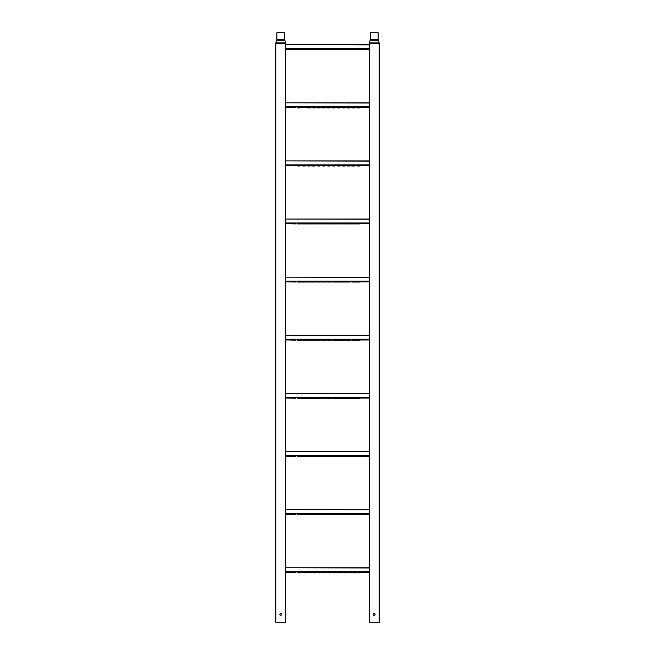 <?xml version="1.0" encoding="UTF-8"?>
<svg xmlns="http://www.w3.org/2000/svg" width="655" height="655" viewBox="0 0 655 655"><rect width="100%" height="100%" fill="white"/><g stroke="black" fill="none" stroke-linecap="round" stroke-linejoin="round"><path stroke-width="0.98" d="M280.25 613.547L280.798 613.375C282.068 614.03 282.068 614.693 280.798 615.348C279.521 614.693 279.521 614.03 280.798 613.375L280.987 613.399M280.995 615.332L280.397 615.266M280.25 615.184L279.808 614.374M368.356 572.429L369.191 572.429L369.191 622.25L379.212 622.25L379.212 43.369L369.191 43.369L369.191 44.687L285.809 44.687L285.809 43.369A1.449 1.449 0 0 0 285.727 42.902L284.819 40.242A1.449 1.449 0 0 1 284.737 39.775L284.737 32.75L276.852 32.75L276.852 39.775L284.737 39.775M284.819 40.242L276.77 40.242A1.449 1.449 0 0 0 276.852 39.775M288.937 572.429L285.809 572.429L285.809 622.25L275.788 622.25L275.788 43.369A1.449 1.449 0 0 1 275.861 42.902L285.727 42.902M276.77 40.242L275.861 42.902M368.356 514.314L369.191 514.314L369.191 567.762L285.809 567.762L285.809 514.314L286.644 514.314M368.356 456.191L369.191 456.191L369.191 509.639L285.809 509.639L285.809 456.191L286.644 456.191M368.356 398.076L369.191 398.076L369.191 451.524L285.809 451.524L285.809 398.076L286.644 398.076M368.356 339.953L369.191 339.953L369.191 393.401L285.809 393.401L285.809 339.953L286.644 339.953M368.356 281.838L369.191 281.838L369.191 335.286L285.809 335.286L285.809 281.838L286.644 281.838M368.356 223.715L369.191 223.715L369.191 277.163L285.809 277.163L285.809 223.715L286.644 223.715M368.356 165.592L369.191 165.592L369.191 219.048L285.809 219.048L285.809 165.592L286.644 165.592M368.356 107.477L369.191 107.477L369.191 160.925L285.809 160.925L285.809 107.477L286.644 107.477M368.356 49.354L369.191 49.354L369.191 102.802L285.809 102.802L285.809 49.354L286.644 49.354M373.833 613.448L374.202 613.375C375.479 614.03 375.479 614.693 374.202 615.348C372.932 614.693 372.932 614.03 374.202 613.375L374.398 613.399M373.383 614.914L373.219 614.374M374.398 615.332L373.8 615.266M379.212 43.369A1.449 1.449 0 0 0 379.139 42.902L378.23 40.242A1.449 1.449 0 0 1 378.148 39.775L378.148 32.75L370.263 32.75L370.263 39.775L378.148 39.775M378.23 40.242L370.181 40.242A1.449 1.449 0 0 0 370.263 39.775M369.191 43.369A1.449 1.449 0 0 1 369.273 42.902L379.139 42.902M370.181 40.242L369.273 42.902M299.269 572.429L299.802 572.429M314.212 572.429L314.744 572.429M319.198 572.429L319.73 572.429M297.378 572.634L369.477 572.429L369.739 567.967L285.465 567.762L369.535 567.762M295.348 572.634L285.261 572.364L285.465 567.762M302.364 572.634L303.421 572.429M300.326 572.634L302.291 572.429M307.342 572.634L308.407 572.429M305.312 572.634L307.269 572.429M312.329 572.634L313.385 572.429M310.29 572.634L312.255 572.429M317.307 572.634L318.371 572.429M315.276 572.634L317.233 572.429M322.293 572.634L323.349 572.429M320.254 572.634L322.219 572.429M327.271 572.634L328.327 572.429M325.24 572.634L327.197 572.429M332.257 572.634L333.313 572.429M330.218 572.634L332.183 572.429M337.235 572.634L338.291 572.429M342.213 572.634L340.182 572.634L342.205 572.863L342.426 572.429M347.199 572.634L345.169 572.634L347.191 572.863L347.404 572.429M352.177 572.634L350.147 572.634L352.169 572.863L352.39 572.429M299.875 572.634L297.837 572.634L299.867 572.863L300.08 572.429M297.002 572.429L298.443 572.429M304.853 572.634L302.823 572.634L304.845 572.863L305.058 572.429M309.831 572.634L307.801 572.634L309.823 572.863L310.044 572.429M314.818 572.634L312.787 572.634L314.809 572.863L315.022 572.429M319.796 572.634L317.765 572.634L319.787 572.863L320.008 572.429M324.782 572.634L322.743 572.634L324.774 572.863L324.986 572.429M329.76 572.634L327.729 572.634L329.752 572.863L329.973 572.429M334.746 572.634L332.707 572.634L334.738 572.863L334.951 572.429M339.724 572.634L337.693 572.634L339.716 572.863L339.937 572.429M344.71 572.634L342.671 572.634L344.702 572.863L344.915 572.429M349.688 572.634L347.658 572.634L349.68 572.863L349.893 572.429M354.674 572.634L352.636 572.634L354.666 572.863L354.879 572.429M359.652 572.634L357.622 572.634L359.644 572.863L359.857 572.429M357.163 572.634L355.133 572.863L357.368 572.429L355.198 572.429M295.724 572.429L289.273 572.429M368.167 572.429L367.013 572.429M367.119 572.429L359.579 572.429M347.731 572.429L345.234 572.429M342.745 572.429L340.256 572.429M289.412 572.429L288.478 572.429M350.22 572.429L352.112 572.429M335.27 572.429L337.161 572.429M297.378 514.511L369.477 514.314L369.739 509.852L285.465 509.639L369.535 509.639M295.348 514.511L285.261 514.24L285.465 509.639M302.364 514.511L303.421 514.314M300.326 514.511L302.291 514.314M307.342 514.511L308.407 514.314M305.312 514.511L307.269 514.314M312.329 514.511L313.385 514.314M310.29 514.511L312.255 514.314M317.307 514.511L318.371 514.314M315.276 514.511L317.233 514.314M322.293 514.511L323.349 514.314M320.254 514.511L322.219 514.314M327.271 514.511L328.327 514.314M325.24 514.511L327.197 514.314M332.257 514.511L333.313 514.314M330.218 514.511L332.183 514.314M335.204 514.511L337.235 514.511M340.182 514.511L342.213 514.511M345.169 514.511L347.199 514.511M352.177 514.511L350.147 514.511L352.39 514.314M299.875 514.511L297.845 514.74L299.867 514.74L299.802 514.314M297.002 514.314L298.443 514.314M304.853 514.511L302.831 514.74L304.845 514.74L305.058 514.314L304.477 514.314M309.831 514.511L307.809 514.74L309.823 514.74L309.766 514.314M314.818 514.511L312.795 514.74L314.809 514.74L314.744 514.314M319.796 514.511L317.773 514.74L319.787 514.74L319.73 514.314M324.782 514.511L322.751 514.74L324.774 514.74L324.708 514.314M329.76 514.511L327.737 514.74L329.752 514.74L329.973 514.314L329.383 514.314M334.746 514.511L332.715 514.74L334.738 514.74L334.672 514.314M339.724 514.511L337.693 514.511L339.937 514.314M344.71 514.511L342.671 514.511L344.915 514.314M349.688 514.511L347.658 514.511L349.893 514.314M354.674 514.511L352.636 514.511L354.879 514.314M359.652 514.511L357.622 514.511L359.857 514.314M357.163 514.511L355.125 514.511L357.368 514.314M337.161 514.314L337.767 514.314M342.147 514.314L342.745 514.314M347.125 514.314L347.731 514.314M295.724 514.314L289.436 514.314M288.454 514.314L286.833 514.314M368.167 514.314L367.291 514.314M365.547 514.314L359.579 514.314M299.269 514.314L300.08 514.314M304.256 514.314L305.058 514.314M309.234 514.314L310.044 514.314M314.212 514.314L315.022 514.314M319.198 514.314L320.008 514.314M324.176 514.314L324.986 514.314M329.162 514.314L329.973 514.314M334.14 514.314L334.951 514.314M355.198 514.314L357.09 514.314M350.22 514.314L352.112 514.314M297.378 456.396L369.477 456.191L369.739 451.729L285.465 451.524L369.535 451.524M295.348 456.396L285.261 456.126L285.465 451.524M302.364 456.396L303.421 456.191M300.326 456.396L302.291 456.191M307.342 456.396L308.407 456.191M305.312 456.396L307.269 456.191M312.329 456.396L313.385 456.191M310.29 456.396L312.255 456.191M317.307 456.396L318.371 456.191M315.276 456.396L317.233 456.191M322.293 456.396L323.349 456.191M320.254 456.396L322.219 456.191M327.271 456.396L328.327 456.191M325.24 456.396L327.197 456.191M332.257 456.396L333.313 456.191M330.218 456.396L332.183 456.191M337.235 456.396L335.204 456.396L337.227 456.625L337.44 456.191M342.213 456.396L340.182 456.396L342.205 456.625L342.426 456.191M347.199 456.396L345.169 456.396L347.191 456.625L347.404 456.191M352.177 456.396L353.241 456.191M299.875 456.396L297.845 456.625L299.867 456.625L299.802 456.191M297.002 456.191L298.443 456.191M304.853 456.396L302.831 456.625L304.845 456.625L305.058 456.191L304.477 456.191M309.831 456.396L307.809 456.625L309.823 456.625L310.044 456.191L309.455 456.191M314.818 456.396L312.795 456.625L314.809 456.625L315.022 456.191L314.441 456.191M319.796 456.396L317.773 456.625L319.787 456.625L320.008 456.191L319.419 456.191M324.782 456.396L322.751 456.625L324.774 456.625L324.986 456.191L324.397 456.191M329.76 456.396L327.737 456.625L329.752 456.625L329.973 456.191L329.383 456.191M334.746 456.396L332.715 456.625L334.738 456.625L334.951 456.191L334.361 456.191M339.724 456.396L337.702 456.625L339.716 456.625L339.937 456.191L339.347 456.191M344.71 456.396L342.68 456.625L344.702 456.625L344.915 456.191L344.325 456.191M349.688 456.396L347.666 456.625L349.68 456.625L349.893 456.191L349.311 456.191M354.674 456.396L352.644 456.625L354.666 456.625L354.879 456.191L354.29 456.191M359.652 456.396L357.63 456.625L359.644 456.625L359.857 456.191L359.276 456.191M357.163 456.396L355.133 456.625L357.368 456.191L355.198 456.191M295.724 456.191L289.436 456.191M288.454 456.191L286.833 456.191M368.167 456.191L367.291 456.191M365.547 456.191L359.579 456.191M347.731 456.191L345.234 456.191M342.745 456.191L340.256 456.191M337.767 456.191L335.27 456.191M299.269 456.191L300.08 456.191M304.256 456.191L305.058 456.191M309.234 456.191L310.044 456.191M314.212 456.191L315.022 456.191M319.198 456.191L320.008 456.191M324.176 456.191L324.986 456.191M329.162 456.191L329.973 456.191M334.14 456.191L334.951 456.191M339.126 456.191L339.937 456.191M344.104 456.191L344.915 456.191M349.09 456.191L349.893 456.191M354.068 456.191L354.879 456.191M359.055 456.191L359.857 456.191M350.22 456.191L352.112 456.191M297.378 398.273L369.477 398.076L369.739 393.614L285.465 393.401L369.535 393.401M295.348 398.273L285.261 398.003L285.465 393.401M302.364 398.273L303.421 398.076M300.326 398.273L302.291 398.076M307.342 398.273L308.407 398.076M305.312 398.273L307.269 398.076M312.329 398.273L313.385 398.076M310.29 398.273L312.255 398.076M317.307 398.273L318.371 398.076M315.276 398.273L317.233 398.076M322.293 398.273L323.349 398.076M320.254 398.273L322.219 398.076M327.271 398.273L328.327 398.076M325.24 398.273L327.197 398.076M332.257 398.273L333.313 398.076M330.218 398.273L332.183 398.076M337.235 398.273L335.204 398.273L337.44 398.076M342.213 398.273L340.182 398.273L342.426 398.076M347.199 398.273L345.169 398.273L347.404 398.076M352.177 398.273L350.147 398.273L352.39 398.076M299.875 398.273L297.845 398.502L299.867 398.502L299.802 398.076M297.002 398.076L298.443 398.076M304.853 398.273L302.831 398.502L304.845 398.502L305.058 398.076L304.477 398.076M309.831 398.273L307.809 398.502L309.823 398.502L310.044 398.076L309.455 398.076M314.818 398.273L312.795 398.502L314.809 398.502L315.022 398.076L314.441 398.076M319.796 398.273L317.773 398.502L319.787 398.502L320.008 398.076L319.419 398.076M324.782 398.273L322.751 398.502L324.774 398.502L324.986 398.076L324.397 398.076M329.76 398.273L327.737 398.502L329.752 398.502L329.973 398.076L329.383 398.076M334.746 398.273L332.715 398.502L334.738 398.502L334.951 398.076L334.361 398.076M339.724 398.273L337.702 398.502L339.716 398.502L339.937 398.076L339.347 398.076M344.71 398.273L342.68 398.502L344.702 398.502L344.915 398.076L344.325 398.076M349.688 398.273L347.666 398.502L349.68 398.502L349.893 398.076L349.311 398.076M354.674 398.273L352.644 398.502L354.666 398.502L354.879 398.076L354.29 398.076M359.652 398.273L357.63 398.502L359.644 398.502L359.857 398.076L359.276 398.076M357.163 398.273L355.133 398.502L357.368 398.076L355.198 398.076M295.724 398.076L289.436 398.076M288.454 398.076L286.833 398.076M368.167 398.076L367.291 398.076M365.547 398.076L359.579 398.076M352.709 398.076L350.22 398.076M347.731 398.076L345.234 398.076M342.745 398.076L340.256 398.076M337.767 398.076L335.27 398.076M299.269 398.076L300.08 398.076M304.256 398.076L305.058 398.076M309.234 398.076L310.044 398.076M314.212 398.076L315.022 398.076M319.198 398.076L320.008 398.076M324.176 398.076L324.986 398.076M329.162 398.076L329.973 398.076M334.14 398.076L334.951 398.076M339.126 398.076L339.937 398.076M344.104 398.076L344.915 398.076M349.09 398.076L349.893 398.076M354.068 398.076L354.879 398.076M359.055 398.076L359.857 398.076M309.234 339.953L309.766 339.953M314.212 339.953L314.744 339.953M319.198 339.953L319.73 339.953M324.176 339.953L324.708 339.953M334.14 339.953L334.672 339.953M297.378 340.158L369.477 339.953L369.739 335.491L285.465 335.286L369.535 335.286M295.348 340.158L285.261 339.888L285.465 335.286M302.364 340.158L303.421 339.953M300.326 340.158L302.291 339.953M307.342 340.158L308.407 339.953M305.312 340.158L307.269 339.953M312.329 340.158L313.385 339.953M310.29 340.158L312.255 339.953M317.307 340.158L318.371 339.953M315.276 340.158L317.233 339.953M322.293 340.158L323.349 339.953M320.254 340.158L322.219 339.953M327.271 340.158L328.327 339.953M325.24 340.158L327.197 339.953M332.257 340.158L333.313 339.953M330.218 340.158L332.183 339.953M337.235 340.158L335.204 340.158L337.227 340.387L337.44 339.953M342.213 340.158L340.182 340.158L342.205 340.387L342.426 339.953M347.199 340.158L345.169 340.158L347.191 340.387L347.404 339.953M352.177 340.158L353.241 339.953M350.147 340.158L352.112 339.953M299.875 340.158L297.845 340.387L299.867 340.387L299.802 339.953M297.002 339.953L298.443 339.953M304.853 340.158L302.823 340.158L304.845 340.387L305.058 339.953M309.831 340.158L307.801 340.158L309.823 340.387L310.044 339.953M314.818 340.158L312.787 340.158L314.809 340.387L315.022 339.953M319.796 340.158L317.765 340.158L319.787 340.387L320.008 339.953M324.782 340.158L322.743 340.158L324.774 340.387L324.986 339.953M329.76 340.158L327.729 340.158L329.752 340.387L329.973 339.953M334.746 340.158L332.707 340.158L334.738 340.387L334.951 339.953M339.724 340.158L337.693 340.158L339.716 340.387L339.937 339.953M344.71 340.158L342.671 340.158L344.702 340.387L344.915 339.953M349.688 340.158L347.658 340.158L349.68 340.387L349.893 339.953M354.674 340.158L352.636 340.158L354.666 340.387L354.879 339.953M359.652 340.158L357.622 340.158L359.644 340.387L359.857 339.953M357.163 340.158L355.133 340.387L357.368 339.953L355.198 339.953M295.724 339.953L289.436 339.953M288.454 339.953L286.833 339.953M368.167 339.953L367.013 339.953M367.119 339.953L359.579 339.953M347.731 339.953L345.234 339.953M342.745 339.953L340.256 339.953M337.767 339.953L335.27 339.953M299.269 339.953L300.08 339.953M299.269 281.838L299.802 281.838M329.162 281.838L329.686 281.838M297.378 282.035L369.477 281.838L369.739 277.368L285.465 277.163L369.535 277.163M295.348 282.035L285.261 281.765L285.465 277.163M302.364 282.035L303.421 281.838M300.326 282.035L302.291 281.838M307.342 282.035L308.407 281.838M305.312 282.035L307.269 281.838M312.329 282.035L313.385 281.838M310.29 282.035L312.255 281.838M317.307 282.035L318.371 281.838M315.276 282.035L317.233 281.838M322.293 282.035L323.349 281.838M320.254 282.035L322.219 281.838M327.271 282.035L328.327 281.838M325.24 282.035L327.197 281.838M332.257 282.035L333.313 281.838M330.218 282.035L332.183 281.838M337.235 282.035L335.204 282.035L337.44 281.838M342.213 282.035L340.182 282.035L342.426 281.838M347.199 282.035L345.169 282.035L347.404 281.838M352.177 282.035L353.241 281.838M299.875 282.035L297.837 282.035L300.08 281.838M297.002 281.838L298.443 281.838M304.853 282.035L302.823 282.035L305.058 281.838M309.831 282.035L307.801 282.035L310.044 281.838M314.818 282.035L312.787 282.035L315.022 281.838M319.796 282.035L317.765 282.035L320.008 281.838M324.782 282.035L322.743 282.035L324.986 281.838M329.76 282.035L327.729 282.035L329.973 281.838M334.746 282.035L332.707 282.035L334.951 281.838M339.724 282.035L337.693 282.035L339.937 281.838M344.71 282.035L342.671 282.035L344.915 281.838M349.688 282.035L347.658 282.035L349.893 281.838M354.674 282.035L352.636 282.035L354.879 281.838M359.652 282.035L357.622 282.035L359.857 281.838M357.163 282.035L355.125 282.035L357.368 281.838M295.724 281.838L289.273 281.838M288.937 281.838L286.833 281.838M368.167 281.838L367.013 281.838M367.119 281.838L359.579 281.838M347.731 281.838L345.234 281.838M342.745 281.838L340.256 281.838M337.767 281.838L335.27 281.838M289.412 281.838L288.478 281.838M355.198 281.838L357.09 281.838M350.22 281.838L352.112 281.838M299.269 223.715L298.443 223.715M304.256 223.715L304.78 223.715M309.234 223.715L309.766 223.715M314.212 223.715L313.385 223.715M319.198 223.715L319.73 223.715M324.176 223.715L323.349 223.715M329.162 223.715L329.686 223.715M334.14 223.715L334.672 223.715M297.378 223.912L369.477 223.715L369.739 219.253L285.465 219.048L369.535 219.048M295.348 223.912L285.261 223.642L285.465 219.048M302.364 223.912L300.326 223.912L302.569 223.715M300.326 223.912L302.888 223.715M307.342 223.912L305.312 223.912L307.555 223.715M312.329 223.912L310.29 223.912L312.533 223.715M317.307 223.912L315.276 223.912L317.839 223.715M315.276 223.912L317.233 223.715M322.293 223.912L320.254 223.912L322.817 223.715M320.254 223.912L322.219 223.715M327.271 223.912L325.24 223.912L327.475 223.715M332.257 223.912L330.218 223.912L332.781 223.715M330.218 223.912L332.183 223.715M337.235 223.912L335.204 223.912L337.44 223.715M342.213 223.912L340.182 223.912L342.426 223.715M347.199 223.912L345.169 223.912L347.404 223.715M352.177 223.912L350.147 223.912L352.39 223.715M297.837 223.912L299.875 223.912M304.853 223.912L302.823 223.912L305.058 223.715M302.823 223.912L303.421 223.715M309.831 223.912L307.801 223.912L310.044 223.715M307.801 223.912L308.407 223.715M312.787 223.912L314.818 223.912M319.796 223.912L317.765 223.912L320.008 223.715M317.765 223.912L318.371 223.715M322.743 223.912L324.782 223.912M329.76 223.912L327.729 223.912L329.973 223.715M327.729 223.912L328.327 223.715M334.746 223.912L332.707 223.912L334.951 223.715M332.707 223.912L333.313 223.715M339.724 223.912L337.693 223.912L339.937 223.715M344.71 223.912L342.671 223.912L344.915 223.715M349.688 223.912L347.658 223.912L349.893 223.715M354.674 223.912L352.636 223.912L354.879 223.715M359.652 223.912L357.622 223.912L359.857 223.715M357.163 223.912L355.125 223.912L357.368 223.715M297.91 223.715L297.002 223.715M295.724 223.715L289.273 223.715M288.937 223.715L286.833 223.715M368.167 223.715L367.013 223.715M367.119 223.715L359.579 223.715M347.731 223.715L345.234 223.715M342.745 223.715L340.256 223.715M337.767 223.715L335.27 223.715M327.803 223.715L325.314 223.715M312.853 223.715L310.364 223.715M307.875 223.715L305.386 223.715M289.412 223.715L288.478 223.715M355.198 223.715L357.09 223.715M350.22 223.715L352.112 223.715M297.378 165.797L295.348 165.797L297.91 165.592M295.348 165.797L289.436 165.592M302.364 165.797L369.477 165.592L369.739 161.13L285.465 160.925L369.535 160.925M300.326 165.797L302.888 165.592M307.342 165.797L305.312 165.797L307.875 165.592M305.312 165.797L307.269 165.592M312.329 165.797L310.29 165.797L312.32 166.026L312.533 165.592M317.307 165.797L315.276 165.797L317.839 165.592M315.276 165.797L317.233 165.592M322.293 165.797L320.254 165.797L322.817 165.592M320.254 165.797L322.219 165.592M327.271 165.797L328.327 165.592M325.24 165.797L327.197 165.592M332.257 165.797L330.218 165.797L332.781 165.592M330.218 165.797L332.462 165.592M337.235 165.797L338.291 165.592M342.213 165.797L343.277 165.592M340.182 165.797L342.426 165.592M347.199 165.797L348.255 165.592M352.177 165.797L350.147 165.797L352.169 166.026L352.39 165.592M299.875 165.797L297.845 166.026L299.867 166.026L300.08 165.592L299.269 165.592M297.837 165.797L298.443 165.592M304.853 165.797L302.831 166.026L304.845 166.026L304.78 165.592M302.823 165.797L303.421 165.592M309.831 165.797L307.809 166.026L309.823 166.026L309.766 165.592M307.801 165.797L308.407 165.592M314.818 165.797L312.795 166.026L314.809 166.026L315.022 165.592L314.212 165.592M312.787 165.797L313.385 165.592M319.796 165.797L317.773 166.026L319.787 166.026L319.73 165.592M317.765 165.797L318.371 165.592M324.782 165.797L322.751 166.026L324.774 166.026L324.708 165.592M322.743 165.797L323.349 165.592M329.76 165.797L327.737 166.026L329.752 166.026L329.973 165.592L329.162 165.592M334.746 165.797L332.715 166.026L334.738 166.026L334.951 165.592L334.14 165.592M332.707 165.797L333.313 165.592M339.724 165.797L337.702 166.026L339.716 166.026L339.937 165.592L339.347 165.592M344.71 165.797L342.68 166.026L344.702 166.026L344.915 165.592L344.325 165.592M349.688 165.797L347.666 166.026L349.68 166.026L349.893 165.592L349.311 165.592M354.674 165.797L352.644 166.026L354.666 166.026L354.879 165.592L354.29 165.592M359.652 165.797L357.63 166.026L359.644 166.026L359.857 165.592L359.276 165.592M355.125 165.797L357.163 165.797M285.465 160.925L285.261 165.527L302.291 165.592M288.454 165.592L286.833 165.592M368.167 165.592L367.291 165.592M365.547 165.592L359.579 165.592M312.853 165.592L310.364 165.592M295.143 165.592L297.591 165.592M304.256 165.592L305.058 165.592M309.234 165.592L310.044 165.592M319.198 165.592L320.008 165.592M324.176 165.592L324.986 165.592M339.126 165.592L339.937 165.592M344.104 165.592L344.915 165.592M349.09 165.592L349.893 165.592M354.068 165.592L354.879 165.592M359.055 165.592L359.857 165.592M350.22 165.592L352.112 165.592M345.234 165.592L347.125 165.592M335.27 165.592L337.161 165.592M304.256 107.477L304.78 107.477M297.378 107.674L369.477 107.477L369.739 103.015L285.465 102.802L369.535 102.802M295.348 107.674L285.261 107.404L285.465 102.802M302.364 107.674L300.326 107.674L302.569 107.477M300.326 107.674L302.888 107.477M307.342 107.674L305.312 107.674L307.555 107.477M312.329 107.674L310.29 107.674L312.533 107.477M317.307 107.674L315.276 107.674L317.839 107.477M315.276 107.674L317.233 107.477M322.293 107.674L323.349 107.477M320.254 107.674L322.219 107.477M327.271 107.674L325.24 107.674L327.475 107.477M332.257 107.674L330.218 107.674L332.781 107.477M330.218 107.674L332.183 107.477M337.235 107.674L335.204 107.674L337.44 107.477M342.213 107.674L340.182 107.674L342.426 107.477M347.199 107.674L345.169 107.674L347.404 107.477M352.177 107.674L350.147 107.674L352.39 107.477M299.875 107.674L297.845 107.903L299.867 107.903L300.08 107.477L299.269 107.477M297.837 107.674L298.443 107.477M304.853 107.674L302.823 107.674L305.058 107.477M302.823 107.674L303.421 107.477M309.831 107.674L307.809 107.903L309.823 107.903L309.766 107.477M305.386 107.477L308.407 107.477M314.818 107.674L312.795 107.903L314.809 107.903L315.022 107.477L314.212 107.477M312.787 107.674L313.385 107.477M319.796 107.674L317.773 107.903L319.787 107.903L320.008 107.477L319.198 107.477M317.765 107.674L318.371 107.477M324.782 107.674L322.751 107.903L324.774 107.903L324.986 107.477L324.176 107.477M329.76 107.674L327.737 107.903L329.752 107.903L329.686 107.477M327.729 107.674L328.327 107.477M334.746 107.674L332.715 107.903L334.738 107.903L334.951 107.477L334.14 107.477M332.707 107.674L333.313 107.477M339.724 107.674L337.702 107.903L339.716 107.903L339.937 107.477L339.347 107.477M344.71 107.674L342.68 107.903L344.702 107.903L344.915 107.477L344.325 107.477M349.688 107.674L347.666 107.903L349.68 107.903L349.893 107.477L349.311 107.477M354.674 107.674L352.644 107.903L354.666 107.903L354.879 107.477L354.29 107.477M359.652 107.674L357.63 107.903L359.644 107.903L359.857 107.477L359.276 107.477M357.163 107.674L355.125 107.674L357.368 107.477M297.91 107.477L297.002 107.477M295.724 107.477L289.436 107.477M288.454 107.477L286.833 107.477M368.167 107.477L367.013 107.477M367.119 107.477L359.579 107.477M357.687 107.477L355.198 107.477M352.709 107.477L350.22 107.477M347.731 107.477L345.234 107.477M342.745 107.477L340.256 107.477M337.767 107.477L335.27 107.477M327.803 107.477L325.314 107.477M312.853 107.477L310.364 107.477M309.234 107.477L310.044 107.477M329.162 107.477L329.973 107.477M339.126 107.477L339.937 107.477M344.104 107.477L344.915 107.477M349.09 107.477L349.893 107.477M354.068 107.477L354.879 107.477M359.055 107.477L359.857 107.477M297.378 49.559L369.477 49.354L369.739 44.892L285.465 44.687L369.535 44.687M295.348 49.559L297.591 49.354M302.364 49.559L300.326 49.559L302.888 49.354M300.326 49.559L302.291 49.354M307.342 49.559L305.312 49.559L307.875 49.354M305.312 49.559L307.269 49.354M312.329 49.559L310.29 49.559L312.853 49.354M310.29 49.559L312.255 49.354M317.307 49.559L318.371 49.354M315.276 49.559L317.233 49.354M322.293 49.559L320.254 49.559L322.817 49.354M320.254 49.559L322.219 49.354M327.271 49.559L325.24 49.559L327.803 49.354M325.24 49.559L327.197 49.354M332.257 49.559L330.218 49.559L332.781 49.354M330.218 49.559L332.183 49.354M337.235 49.559L335.204 49.559L337.227 49.788L337.44 49.354M335.204 49.559L338.291 49.354M342.213 49.559L340.182 49.559L342.205 49.788L342.426 49.354M340.182 49.559L343.277 49.354M347.199 49.559L345.169 49.559L347.191 49.788L347.404 49.354M345.169 49.559L348.255 49.354M352.177 49.559L350.147 49.559L352.169 49.788L352.39 49.354M299.875 49.559L297.845 49.788L299.867 49.788L300.08 49.354L299.269 49.354M298.221 49.354L297.002 49.354M297.837 49.559L298.443 49.354M304.853 49.559L302.831 49.788L304.845 49.788L305.058 49.354L304.256 49.354M302.823 49.559L303.421 49.354M309.831 49.559L307.809 49.788L309.823 49.788L309.766 49.354M307.801 49.559L308.407 49.354M314.818 49.559L312.795 49.788L314.809 49.788L315.022 49.354L314.212 49.354M312.787 49.559L313.385 49.354M319.796 49.559L317.773 49.788L319.787 49.788L319.73 49.354M324.782 49.559L322.751 49.788L324.774 49.788L324.986 49.354L324.176 49.354M322.743 49.559L323.349 49.354M329.76 49.559L327.737 49.788L329.752 49.788L329.686 49.354M327.729 49.559L328.327 49.354M334.746 49.559L332.715 49.788L334.738 49.788L334.951 49.354L334.14 49.354M332.707 49.559L333.313 49.354M339.724 49.559L337.702 49.788L339.716 49.788L339.937 49.354L339.347 49.354M344.71 49.559L342.68 49.788L344.702 49.788L344.915 49.354L344.325 49.354M349.688 49.559L347.666 49.788L349.68 49.788L349.893 49.354L349.311 49.354M354.674 49.559L352.644 49.788L354.666 49.788L354.879 49.354L354.29 49.354M359.652 49.559L357.63 49.788L359.644 49.788L359.857 49.354L359.276 49.354M357.163 49.559L355.125 49.559L357.155 49.788L357.368 49.354M285.465 44.687L285.261 49.289L297.313 49.354M295.724 49.354L289.273 49.354M288.937 49.354L286.833 49.354M368.167 49.354L367.291 49.354M365.547 49.354L359.579 49.354M357.687 49.354L355.198 49.354M352.709 49.354L350.22 49.354M309.234 49.354L310.044 49.354M319.198 49.354L320.008 49.354M329.162 49.354L329.973 49.354M339.126 49.354L339.937 49.354M344.104 49.354L344.915 49.354M349.09 49.354L349.893 49.354M354.068 49.354L354.879 49.354M359.055 49.354L359.857 49.354M289.412 49.354L288.478 49.354M285.809 43.369L275.788 43.369M285.261 571.709L369.739 571.709M285.261 513.585L369.739 513.585M285.261 455.471L369.739 455.471M285.261 397.348L369.739 397.348M285.261 339.224L369.739 339.224M285.261 281.11L369.739 281.11M285.261 222.987L369.739 222.987M285.261 164.872L369.739 164.872M285.261 106.749L369.739 106.749M285.261 48.626L369.739 48.626"/></g></svg>
